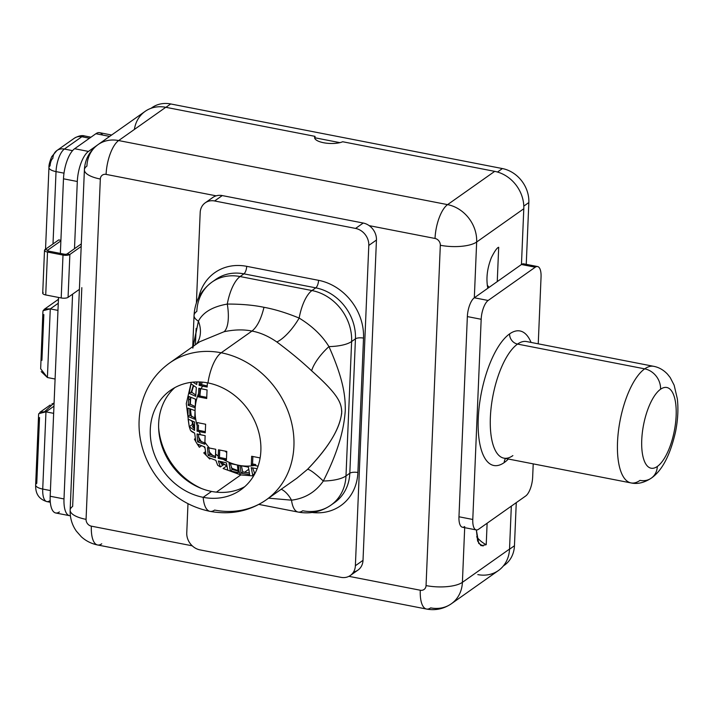 <?xml version="1.0" encoding="UTF-8"?>
<svg xmlns="http://www.w3.org/2000/svg" width="713" height="713" viewBox="0 0 713 713"><rect width="100%" height="100%" fill="white"/><g stroke="black" fill="none" stroke-linecap="round" stroke-linejoin="round"><path stroke-width="1.07" d="M477.808 574.607A33.502 28.778 -125.2 0 0 509.528 549.072L511.328 506.132L509.528 549.072A33.502 28.778 54.8 0 1 498.449 570.525L451.311 603.795A33.502 28.778 -125.2 0 0 462.398 582.343L509.528 549.072L462.398 582.343A33.502 28.778 54.8 0 1 451.311 603.795C443.646 608.947 435.385 610.693 426.508 609.045A27.415 10.445 -79 0 1 420.287 590.23A6.096 5.232 -125.2 0 0 426.053 585.587A27.415 9.367 2.4 0 0 462.398 582.343A27.415 9.367 -177.6 0 1 426.053 585.587L440.322 245.263A6.096 5.232 -125.2 0 0 435.028 238.463L369.182 225.638A15.231 13.084 54.8 0 1 376.446 240.031L363.015 560.338A15.231 13.084 54.8 0 1 353.577 571.96M525.668 265.334A15.231 5.802 101 0 0 521.453 264.514L523.797 208.74A33.502 28.778 -125.2 0 0 494.706 171.361L342.677 141.744A15.534 5.312 -177.6 0 1 323.64 142.743A15.534 5.312 -177.6 0 1 315.039 136.361L165.773 107.289L118.643 140.559L447.577 204.631A27.415 10.445 101 0 0 435.028 238.463L369.182 225.638A15.231 13.084 54.8 0 1 376.446 240.031L368.799 245.424A15.231 13.084 -125.2 0 0 355.582 228.427L363.22 223.035A15.231 13.084 54.8 0 1 369.182 225.638A15.231 13.084 -125.2 0 0 363.22 223.035L222.251 195.576L214.604 200.968A15.231 13.084 -125.2 0 0 205.228 202.831A15.231 13.084 -125.2 0 0 200.184 212.581L196.405 302.918L200.184 212.581A15.231 13.084 -125.2 0 1 214.604 200.968L355.582 228.427L363.22 223.035L222.251 195.576A15.231 13.084 -125.2 0 0 216.164 195.834L106.094 174.391A6.096 5.232 -125.2 0 0 100.328 179.034L86.068 519.358A6.096 5.232 -125.2 0 0 91.353 526.158L192.225 545.81L91.353 526.158A27.415 10.445 101 0 0 97.574 544.973A27.415 10.445 101 0 0 101.736 543.805M497.255 281.599L521.453 264.514L523.797 208.74L476.658 242.019L474.323 297.784L487.835 288.248C485.936 278.658 487.139 268.418 491.435 257.518C494.706 251.047 497.13 247.634 498.69 247.277L497.255 281.599L474.323 297.784L488.147 300.476L535.276 267.206L521.453 264.514L487.835 288.248C485.936 278.658 487.139 268.418 491.435 257.518C494.706 251.047 497.13 247.634 498.69 247.277L497.255 281.599M521.453 264.514A15.231 5.802 -79 0 1 523.77 263.863L537.593 266.555A15.231 5.802 101 0 0 535.276 267.206L521.453 264.514M451.311 603.795A33.502 28.778 -125.2 0 1 430.67 607.877A27.415 10.445 101 0 1 426.508 609.045A27.415 10.445 101 0 1 420.287 590.23L348.924 576.336L420.287 590.23A6.096 5.232 -125.2 0 0 426.053 585.587L440.322 245.263A27.415 9.367 2.4 0 0 476.658 242.019L474.323 297.784L488.147 300.476L535.276 267.206A15.231 5.802 101 0 1 541.051 277.009L538.244 343.826L541.051 277.009A15.231 5.802 101 0 0 537.593 266.555M533.217 463.869L532.656 477.202L533.217 463.869M525.686 495.998A15.231 5.802 101 0 0 532.656 477.202A15.231 5.802 101 0 1 525.686 495.998L478.557 529.269L525.686 495.998M486.221 544.705A25.383 21.8 54.8 0 1 476.667 536.8A25.383 21.8 54.8 0 0 486.221 544.705L487.122 523.217L486.221 544.705L481.034 545.695L477.63 541.024L476.355 529.937L478.717 543.422L483.084 546.033M464.689 527.665L462.398 582.343L464.689 527.665M363.015 560.338L376.446 240.031L368.799 245.424L355.377 565.73L363.015 560.338A15.231 13.084 54.8 0 1 357.979 570.088L350.341 575.48A15.231 13.084 -125.2 0 0 355.377 565.73L363.015 560.338M205.228 202.831L212.866 197.43A15.231 13.084 54.8 0 1 216.164 195.834A15.231 13.084 54.8 0 1 222.251 195.576L214.604 200.968L355.582 228.427A15.231 13.084 -125.2 0 1 368.799 245.424L355.377 565.73A15.231 13.084 -125.2 0 1 340.957 577.343L199.988 549.883L340.957 577.343A15.231 13.084 -125.2 0 0 350.341 575.48M186.761 532.887A15.231 13.084 -125.2 0 0 199.988 549.883A15.231 13.084 -125.2 0 1 186.761 532.887L187.982 503.69L186.761 532.887M216.164 195.834L106.094 174.391A27.415 10.445 -79 0 1 118.643 140.559A27.415 10.445 101 0 0 106.094 174.391A6.096 5.232 -125.2 0 0 100.328 179.034A27.415 9.367 -177.6 0 1 84.401 169.792A27.415 9.367 2.4 0 0 100.328 179.034L86.068 519.358A27.415 9.367 -177.6 0 1 70.141 510.125A27.415 9.367 2.4 0 0 86.068 519.358A6.096 5.232 -125.2 0 0 91.353 526.158A27.415 10.445 -79 0 0 97.574 544.973C91.3 543.671 85.872 540.926 81.3 536.746L76.371 531.149C72.013 524.946 69.936 517.941 70.141 510.125A27.415 9.367 2.4 0 1 72.655 506.426L81.826 287.642M98.002 144.641A33.502 28.778 -125.2 0 0 86.915 166.093A27.415 9.367 2.4 0 0 84.401 169.792C84.963 159.454 89.499 151.067 98.002 144.641L145.131 111.371A33.502 28.778 54.8 0 1 165.773 107.289L118.643 140.559A33.502 28.778 -125.2 0 0 98.002 144.641A33.502 28.778 54.8 0 1 118.643 140.559L447.577 204.631A33.502 28.778 54.8 0 1 476.658 242.019A27.415 9.367 -177.6 0 1 440.322 245.263A6.096 5.232 -125.2 0 0 435.028 238.463A27.415 10.445 -79 0 1 447.577 204.631L494.706 171.361A33.502 28.778 54.8 0 1 523.797 208.74L476.658 242.019A33.502 28.778 -125.2 0 0 447.577 204.631L494.706 171.361L342.677 141.744A15.534 5.312 2.4 0 1 325.226 143.019A15.534 5.312 2.4 0 1 314.611 137.502A15.534 5.312 2.4 0 1 315.039 136.361L165.773 107.289A33.502 28.778 -125.2 0 0 134.374 129.454M111.629 135.024L99.588 132.68A24.367 9.287 -79 0 0 95.89 133.723L109.668 136.406L95.89 133.723L74.633 148.723A24.367 9.287 -79 0 0 63.484 178.803L60.355 253.409L63.484 178.803L77.307 181.494L74.491 248.703L81.3 243.891L67.102 253.917A2.13 0.731 2.4 0 1 64.268 254.167L48.796 251.154A2.13 0.731 2.4 0 1 47.753 250.147L60.881 240.878L47.753 250.147L44.99 249.603L47.753 250.147L47.726 250.735L47.753 250.147A2.13 0.731 2.4 0 0 47.557 250.432A2.13 0.731 2.4 0 0 48.796 251.154L47.521 252.054A5.178 1.774 -177.6 0 1 44.99 249.603A5.178 1.774 2.4 0 0 44.509 250.308A5.178 1.774 2.4 0 0 47.521 252.054L45.721 294.95L61.202 297.963L63.002 255.067L61.202 297.963A5.178 1.774 -177.6 0 0 68.065 297.357A5.178 1.774 -177.6 0 1 61.202 297.963L45.721 294.95L47.521 252.054L63.002 255.067L47.521 252.054L48.796 251.154L64.268 254.167L63.002 255.067A5.178 1.774 2.4 0 0 69.865 254.452A5.178 1.774 -177.6 0 1 63.002 255.067L64.268 254.167A2.13 0.731 2.4 0 0 67.102 253.917L69.865 254.452L68.065 297.357L79.393 289.353L68.065 297.357L69.865 254.452L81.193 246.457L69.865 254.452L67.102 253.917L74.491 248.703L77.307 181.494A24.367 9.287 -79 0 1 88.457 151.423L96.915 145.443L88.457 151.423A24.367 9.287 101 0 0 77.307 181.494L63.484 178.803A24.367 9.287 -79 0 1 74.633 148.723L95.89 133.723A24.367 9.287 -79 0 1 102.627 135.033M70.382 515.731A24.367 9.287 -79 0 1 64.001 498.94L72.583 294.166L64.001 498.94A24.367 9.287 101 0 0 69.535 515.668A24.367 9.287 101 0 0 70.382 515.731M43.19 292.508A5.178 1.774 -177.6 0 0 45.721 294.95A5.178 1.774 -177.6 0 1 42.718 293.203L44.509 250.308M58.742 239.898L60.908 240.317L58.742 239.898L44.99 249.603L58.742 239.898M64.001 173.161L56.033 171.61L53.003 243.953L56.033 171.61A18.28 6.961 -79 0 1 64.393 149.053L72.557 150.648L64.393 149.053A18.28 6.961 101 0 0 56.033 171.61A12.183 4.162 -177.6 0 1 48.956 167.502A12.183 4.162 2.4 0 0 56.033 171.61L64.001 173.161M59.411 511.934A24.367 9.287 -79 0 1 50.177 496.248L58.511 297.446L50.177 496.248L64.001 498.94L50.177 496.248A24.367 9.287 -79 0 0 55.712 512.977L69.535 515.668M74.633 148.723L88.457 151.423L74.633 148.723M41.211 371.598L47.406 377.525L55.088 379.022L47.406 377.525L40.659 368.773L42.914 311.581L43.092 310.69L50.275 308.889L47.406 377.525L50.275 308.889L57.967 310.387L50.275 308.889L45.195 308.916L43.092 310.69M58.27 303.248L50.275 308.889L58.27 303.248M41.924 360.332L43.841 314.576M90.97 137.199L84.624 135.96A18.28 6.961 101 0 0 81.843 136.736A18.28 6.961 -79 0 1 84.624 135.96C81.959 135.105 78.537 135.853 74.339 138.224A12.183 10.463 54.8 0 1 81.843 136.736A12.183 10.463 -125.2 0 0 74.339 138.224L56.888 150.541A12.183 10.463 54.8 0 1 64.393 149.053A12.183 10.463 -125.2 0 0 56.888 150.541A12.183 10.463 -125.2 0 0 52.86 158.339A6.096 2.317 -79 0 0 50.07 165.862A12.183 4.162 2.4 0 0 48.956 167.502L45.534 249.22M81.843 136.736L64.393 149.053L81.843 136.736L89.508 138.233L81.843 136.736M38.6 414.547L38.778 413.647L45.962 411.847L53.956 406.205L45.962 411.847L53.653 413.344L45.962 411.847L42.727 489.065L50.418 490.562L42.727 489.065A12.183 4.162 -177.6 0 1 35.65 484.956A12.183 4.162 2.4 0 0 42.727 489.065A18.28 6.961 101 0 0 46.88 501.604A18.28 6.961 -79 0 1 42.727 489.065L45.962 411.847L40.873 411.873M38.6 414.538L35.65 484.956A12.183 4.162 2.4 0 1 36.764 483.307L39.527 417.533M51.88 403.995L54.081 403.032L44.625 411.633M35.65 484.956C35.534 490.615 36.479 498.414 46.88 501.604A18.28 6.961 101 0 0 49.652 500.829M476.239 529.919A15.231 5.802 101 0 0 478.557 529.269A15.231 5.802 101 0 1 472.781 519.465L458.967 516.773L472.781 519.465A15.231 5.802 101 0 0 476.239 529.919L462.425 527.228A15.231 5.802 -79 0 1 458.967 516.773L467.354 316.581L481.177 319.272L472.781 519.465L481.177 319.272A15.231 5.802 101 0 1 488.147 300.476A15.231 5.802 101 0 0 481.177 319.272L467.354 316.581A15.231 5.802 -79 0 1 474.323 297.784A15.231 5.802 101 0 0 467.354 316.581L458.967 516.773A15.231 5.802 101 0 0 464.733 526.577M314.941 138.678L315.039 136.361L314.977 137.796L339.896 142.645L314.977 137.796L314.941 138.678M497.487 172.038L502.398 168.562L170.701 103.955L165.933 107.315L170.701 103.955L502.398 168.562A30.463 26.167 54.8 0 1 528.841 202.545L526.247 264.345L528.841 202.545L523.797 206.11L528.841 202.545A30.463 26.167 54.8 0 0 502.398 168.562L497.487 172.038M503.333 565.979L504.385 565.24A30.463 26.167 54.8 0 0 514.456 545.739L509.528 549.224L514.456 545.739L516.265 502.647L514.456 545.739A30.463 26.167 54.8 0 1 503.405 565.89M151.129 108.269A30.463 26.167 54.8 0 1 170.701 103.955A30.463 26.167 54.8 0 0 151.94 107.663L151.049 108.296M509.617 333.889A68.537 26.114 -79 0 1 531.06 342.427A68.537 26.114 101 0 0 509.617 333.889A9.135 7.852 -125.2 0 0 517.549 344.085A59.393 22.638 -79 0 1 526.568 341.554L653.714 366.322A59.393 22.638 101 0 0 644.695 368.853A59.393 22.638 101 0 0 618.403 431.347A59.393 22.638 101 0 0 631.005 482.924A59.393 22.638 101 0 0 640.024 480.384A18.28 15.695 -125.2 0 0 651.281 478.156A18.28 15.695 -125.2 0 0 657.324 466.462A41.122 15.668 101 0 0 676.138 415.715A41.122 15.668 101 0 0 660.559 389.245A18.28 15.695 -125.2 0 0 644.695 368.853L517.549 344.085A9.135 7.852 54.8 0 1 509.617 333.889A68.537 26.114 101 0 0 478.254 418.469A68.537 26.114 101 0 0 504.216 462.585A68.537 26.114 -79 0 1 478.254 418.469A68.537 26.114 -79 0 1 509.617 333.889M508.351 459.029A68.537 26.114 -79 0 1 504.216 462.585A68.537 26.114 101 0 0 508.351 459.029M505.535 458.477A9.135 7.852 -125.2 0 0 504.216 462.585A9.135 7.852 54.8 0 1 505.535 458.477M512.87 455.616A59.393 22.638 -79 0 1 503.85 458.147A59.393 22.638 -79 0 1 491.248 406.579A59.393 22.638 -79 0 1 517.549 344.085L644.695 368.853A59.393 22.638 -79 0 1 653.714 366.322C658.919 367.32 663.536 369.949 667.546 374.209L670.211 377.569L674.15 385.207L677.35 398.879C678.464 409.057 677.876 419.966 675.585 431.597C670.282 455.028 662.19 470.553 651.281 478.156C644.204 482.772 637.449 484.359 631.005 482.924A59.393 22.638 -79 0 1 618.403 431.347A59.393 22.638 -79 0 1 644.695 368.853A18.28 15.695 54.8 0 1 660.559 389.245A41.122 15.668 101 0 0 641.745 439.992A41.122 15.668 101 0 0 657.324 466.462A41.122 15.668 101 0 0 676.138 415.715A41.122 15.668 101 0 0 660.559 389.245A41.122 15.668 101 0 0 641.745 439.992A41.122 15.668 101 0 0 657.324 466.462A18.28 15.695 54.8 0 1 651.281 478.156M631.005 482.924L503.85 458.147A59.393 22.638 -79 0 1 491.248 406.579A59.393 22.638 -79 0 1 517.549 344.085A59.393 22.638 -79 0 1 526.568 341.554M198.775 297.33A51.782 44.482 54.8 0 1 246.698 266.332L318.568 280.325A51.782 44.482 54.8 0 1 363.523 338.105L357.89 472.514A51.782 44.482 54.8 0 1 312.134 512.495A51.782 44.482 -125.2 0 0 357.89 472.514L363.523 338.105A51.782 44.482 -125.2 0 0 318.568 280.325L246.698 266.332A51.782 44.482 -125.2 0 0 198.775 297.33M211.948 282.116A45.685 39.251 -125.2 0 0 196.833 311.367A30.463 10.41 2.4 0 0 194.043 315.476C194.845 301.563 200.816 290.441 211.948 282.116A45.685 39.251 54.8 0 1 240.094 276.546A45.685 39.251 -125.2 0 0 211.948 282.116L215.772 279.425A45.685 39.251 54.8 0 1 243.917 273.845A6.096 2.317 101 0 0 246.698 266.332A6.096 2.317 -79 0 1 243.917 273.845L315.779 287.847A6.096 2.317 101 0 0 318.568 280.325A6.096 2.317 -79 0 1 315.779 287.847A45.685 39.251 54.8 0 1 355.448 338.827A6.096 2.086 -177.6 0 1 363.523 338.105A6.096 2.086 2.4 0 0 355.448 338.827L349.816 473.236A6.096 2.086 -177.6 0 1 357.89 472.514A6.096 2.086 2.4 0 0 349.816 473.236A45.685 39.251 54.8 0 1 334.7 502.487A45.685 39.251 54.8 0 0 349.816 473.236L355.448 338.827L351.625 341.518A30.463 10.41 -177.6 0 1 328.951 346.598A30.463 11.007 -44.9 0 0 311.626 370.796C301.563 361.339 289.968 351.732 276.84 341.973C268.471 336.188 260.183 332.552 251.956 331.064C257.081 327.017 261.101 319.103 263.988 307.303C253.436 305.102 241.199 304.023 227.287 304.077A30.463 11.203 -102.1 0 1 224.132 331.705L199.649 341.777M195.433 344.753L196.12 328.479L195.433 344.753M192.831 348.131L198.419 321.171A30.463 10.41 -177.6 0 1 194.043 315.476A30.463 10.41 2.4 0 0 198.419 321.171L192.982 346.491M196.699 343.862A30.463 24.394 40.4 0 0 198.419 321.171A30.463 24.394 -139.6 0 1 198.125 341.474M198.419 321.171C202.947 312.356 212.563 306.661 227.287 304.077C212.563 306.661 202.947 312.356 198.419 321.171M215.772 279.425A45.685 39.251 54.8 0 1 243.917 273.845L240.094 276.546A30.463 11.604 101 0 0 227.287 304.077A30.463 11.604 -79 0 1 240.094 276.546L311.964 290.548L315.779 287.847L243.917 273.845L240.094 276.546L311.964 290.548A30.463 11.604 101 0 0 299.157 318.078C286.35 312.829 274.63 309.237 263.988 307.303C274.63 309.237 286.35 312.829 299.157 318.078A30.463 10.41 -56.1 0 1 276.84 341.973A30.463 10.41 123.9 0 0 299.157 318.078C312.249 326.073 322.187 335.582 328.951 346.598C322.187 335.582 312.249 326.073 299.157 318.078A30.463 11.604 -79 0 1 311.964 290.548A45.685 39.251 54.8 0 1 351.625 341.518A45.685 39.251 -125.2 0 0 311.964 290.548L315.779 287.847A45.685 39.251 54.8 0 1 355.448 338.827L351.625 341.518L345.992 475.936L349.816 473.236L345.992 475.936A30.463 10.41 -177.6 0 1 323.319 481.017C342.008 444.208 344.308 422.319 345.279 410.75C345.368 398.612 344.709 381.927 328.951 346.598A30.463 10.41 2.4 0 0 351.625 341.518L345.992 475.936A45.685 39.251 54.8 0 1 330.877 505.187A45.685 39.251 -125.2 0 0 345.992 475.936A30.463 10.41 2.4 0 1 323.319 481.017A30.463 3.93 46.2 0 0 307.499 469.359C336.848 439.11 340.324 421.392 341.705 413.362C341.643 403.977 340.377 396.366 311.626 370.796A30.463 11.007 135.1 0 1 328.951 346.598C344.709 381.927 345.368 398.612 345.279 410.75C344.308 422.319 342.008 444.208 323.319 481.017C315.627 492.068 305.03 498.458 291.519 500.178A30.463 17.575 81.4 0 0 281.261 489.234A30.463 17.575 -98.6 0 1 291.519 500.178C305.03 498.458 315.627 492.068 323.319 481.017A30.463 3.93 -133.8 0 0 307.499 469.359L296.964 478.138L307.499 469.359C338.657 436.9 340.948 419.458 341.785 411.642C341.153 402.89 338.72 394.806 311.626 370.796C301.563 361.339 289.968 351.732 276.84 341.973C268.471 336.188 260.183 332.552 251.956 331.064L221.208 352.775A83.76 71.951 -125.2 0 0 169.605 362.988A83.76 71.951 54.8 0 1 221.208 352.775L251.956 331.064C243.703 329.344 234.425 329.549 224.132 331.705C234.425 329.549 243.703 329.344 251.956 331.064C257.081 327.017 261.101 319.103 263.988 307.303C253.436 305.102 241.199 304.023 227.287 304.077A30.463 11.203 77.9 0 1 224.132 331.705M298.105 512.059A30.463 11.604 -79 0 1 291.519 500.178A30.463 11.604 101 0 0 298.105 512.059A30.463 11.604 101 0 0 302.731 510.758A45.685 39.251 -125.2 0 0 330.877 505.187C320.912 511.943 309.986 514.233 298.105 512.059L258.828 504.403M268.587 498.173L291.519 500.178L268.587 498.173M296.964 478.138L266.216 499.849A83.76 71.951 -125.2 0 0 290.075 417.132A83.76 71.951 -125.2 0 0 221.208 352.775A83.76 71.951 54.8 0 1 290.075 417.132A83.76 71.951 54.8 0 1 266.216 499.849C249.612 511.266 230.869 515.098 209.987 511.364A30.463 11.604 -79 0 1 203.178 497.326A60.917 52.334 -125.2 0 0 260.86 450.892A60.917 52.334 -125.2 0 0 207.973 382.926A30.463 11.604 -79 0 1 221.208 352.775A30.463 11.604 101 0 0 207.973 382.926A60.917 52.334 -125.2 0 0 170.443 390.359A60.917 52.334 -125.2 0 0 153.09 450.518A60.917 52.334 -125.2 0 0 203.178 497.326A60.917 52.334 -125.2 0 0 240.709 489.893A60.917 52.334 -125.2 0 0 258.061 429.734A60.917 52.334 -125.2 0 0 207.973 382.926A60.917 52.334 -125.2 0 0 150.291 429.36A60.917 52.334 -125.2 0 0 203.178 497.326L211.529 491.426L203.178 497.326A30.463 11.604 101 0 0 209.987 511.364A30.463 11.604 101 0 0 214.613 510.071A83.76 71.951 -125.2 0 0 266.216 499.849M244.719 486.703A60.917 52.334 54.8 0 1 211.529 491.426A60.917 52.334 54.8 0 1 162.368 447.407A60.917 52.334 54.8 0 1 174.792 387.649A60.917 52.334 -125.2 0 0 162.368 447.407A60.917 52.334 -125.2 0 0 211.529 491.426A60.917 52.334 -125.2 0 0 244.719 486.703M201.717 488.592A65.489 56.256 54.8 0 1 158.616 427.533A65.489 56.256 -125.2 0 0 201.717 488.592M199.373 447.265L201.351 445.866L199.373 447.265L198.089 444.288L204.845 446.989L206.021 454.484L203.758 452.88L205.326 451.784L203.758 452.88L209.711 458.994L210.478 458.45L209.711 458.994L208.918 457.701L215.816 460.304L217.67 465.233L220.353 466.944L224.06 464.323A65.489 56.256 -125.2 0 0 226.529 465.714A65.489 56.256 54.8 0 1 224.06 464.323L220.353 466.944L218.356 460.999L226.351 462.826L227.777 470.143L223.098 468.512L226.574 466.061L223.098 468.512L240.807 474.92L253.587 475.945L240.807 474.92L216.404 492.148L240.807 474.92A15.231 5.802 -79 0 1 238.739 465.286A50.258 43.172 -125.2 0 0 254.496 465.464L258.088 466.142L254.496 465.464A50.258 43.172 54.8 0 1 238.739 465.286A15.231 5.802 101 0 0 240.807 474.92L223.098 468.512L227.777 470.143L226.351 462.826L218.356 460.999L220.353 466.944L217.67 465.233L215.816 460.304L208.918 457.701L209.711 458.994L203.758 452.88L206.021 454.484L204.845 446.989L198.089 444.288L199.373 447.265L196.28 442.497M202.207 382.115A62.441 53.635 -125.2 0 0 201.512 384.717A62.441 53.635 54.8 0 1 202.207 382.115M200.709 388.674A62.441 53.635 -125.2 0 0 199.97 396.036A62.441 53.635 54.8 0 1 200.709 388.674M205.255 424.164A62.441 53.635 -125.2 0 0 205.594 424.957A62.441 53.635 54.8 0 1 205.255 424.164M224.916 451.053A62.441 53.635 -125.2 0 0 226.734 452.55A62.441 53.635 54.8 0 1 224.916 451.053M257.161 468.682L251.226 467.675L252.66 474.992L254.069 475.134L252.66 474.992L254.755 473.512L252.66 474.992L251.226 467.675L257.161 468.682M240.121 465.553L241.047 473.227L249.657 474.617L248.436 467.158L240.121 465.553L248.436 467.158L249.657 474.617L241.047 473.227L240.121 465.553M192.893 382.15L196.699 384.503L197.055 381.927L196.699 384.503L192.893 382.15M199.426 381.954L199.07 385.314L202.644 386.17A50.258 43.172 -125.2 0 0 200.995 388.728L198.838 388.255L198.553 393.567A50.258 43.172 -125.2 0 0 197.198 425.928L197.038 431.151L199.194 431.632A50.258 43.172 -125.2 0 0 200.611 434.787L197.038 433.932L197.59 441.864L204.818 444.235L204.872 442.167A50.258 43.172 -125.2 0 0 209.453 448.04L207.465 447.63L208.169 455.455L215.549 457.719L215.531 453.958A50.258 43.172 -125.2 0 0 218.223 456.088L218.196 458.334L223.222 459.377A50.258 43.172 -125.2 0 0 238.739 465.286A50.258 43.172 54.8 0 1 223.222 459.377L226.422 460.001L226.779 451.418L218.49 449.805L218.223 456.088A50.258 43.172 54.8 0 1 215.531 453.958L215.727 449.261L209.453 448.04A50.258 43.172 54.8 0 1 204.872 442.167L205.148 435.67L200.611 434.787A50.258 43.172 54.8 0 1 199.194 431.632L205.264 432.809L205.629 424.235L197.332 422.613L197.198 425.928A50.258 43.172 54.8 0 1 198.553 393.567L198.41 396.874L206.708 398.496L207.064 389.913L200.995 388.728A50.258 43.172 54.8 0 1 202.644 386.17L207.189 387.052L207.367 382.81L207.189 387.052L199.07 385.314L200.398 384.378L207.233 385.911L200.398 384.378L199.07 385.314L199.426 381.954M196.859 443.45L196.53 442.898L196.859 443.45M194.417 439.146L195.701 440.714L194.417 439.146L195.228 438.566L194.417 439.146L196.387 442.693M190.193 429.333C190.237 430.634 191.726 431.9 194.658 433.121L195.701 440.714L194.658 433.121L190.71 430.599M195.175 407.783L195.549 399.191L188.838 396.455L188.161 405.26L195.175 407.783L188.161 405.26L189.89 404.039L195.219 406.606L189.89 404.039L188.161 405.26L188.838 396.455L195.549 399.191L195.175 407.783M195.701 396.303L196.351 387.516L191.039 383.799L189.195 393.424L195.701 396.303L189.195 393.424L191.289 391.945L195.772 395.047L191.289 391.945L189.195 393.424L191.039 383.799L196.351 387.516L195.701 396.303M194.711 419.208L195.05 410.635L188.036 408.121L188 416.472L194.711 419.208L195.05 410.635L188.036 408.121L188 416.472L189.908 415.126L194.756 417.978L189.908 415.126L188 416.472L194.711 419.208M192.421 421.41L192.287 424.547L193.455 424.77L192.457 426.739L194.533 428.798L193.455 424.77A62.441 53.635 -125.2 0 0 194.506 427.862A62.441 53.635 -125.2 0 0 194.524 427.925A62.441 53.635 54.8 0 1 194.506 427.862A62.441 53.635 54.8 0 1 193.455 424.77A62.441 53.635 54.8 0 1 192.492 421.436A62.441 53.635 -125.2 0 0 193.455 424.77L192.287 424.547L189.248 426.695L194.56 430.411L194.613 422.043L188.116 419.164L189.248 426.695L194.56 430.411L194.613 422.043L188.116 419.164L189.248 426.695L192.287 424.547L192.403 421.802M232.215 469.502L230.388 463.646L232.215 469.502L230.308 470.847L238.276 472.692L237.358 465.01L229.087 463.388L230.308 470.847L238.276 472.692L237.358 465.01L229.087 463.388L230.308 470.847L232.215 469.502L237.777 470.981M221.066 462.559L220.201 462.051L221.066 462.559M204.889 447.933A65.489 56.256 54.8 0 1 203.909 446.721A65.489 56.256 -125.2 0 0 204.889 447.933M188.499 400.055L189.729 399.191M194.506 427.862L193.891 428.415L194.506 427.862M198.642 437.461L198.802 437.345A62.441 53.635 54.8 0 1 198.588 436.953A62.441 53.635 -125.2 0 0 198.802 437.345A62.441 53.635 -125.2 0 0 201.503 441.908A62.441 53.635 54.8 0 1 198.802 437.345L198.642 437.461M220.014 461.436A62.441 53.635 -125.2 0 0 221.36 462.372A62.441 53.635 -125.2 0 0 224.069 464.118A62.441 53.635 -125.2 0 0 226.511 465.544A62.441 53.635 54.8 0 1 224.069 464.118A62.441 53.635 54.8 0 1 221.36 462.372A62.441 53.635 54.8 0 1 220.014 461.436M231.181 467.897A62.441 53.635 -125.2 0 0 237.67 470.42A62.441 53.635 54.8 0 1 231.181 467.897M242.634 471.801A62.441 53.635 -125.2 0 0 244.63 472.229L248.498 469.493L244.63 472.229A62.441 53.635 54.8 0 1 242.634 471.801M193.49 386.259A62.441 53.635 -125.2 0 0 191.672 392.72A62.441 53.635 54.8 0 1 193.49 386.259M190.834 397.649A62.441 53.635 -125.2 0 0 190.371 404.521A62.441 53.635 54.8 0 1 190.834 397.649M190.514 409.369A62.441 53.635 -125.2 0 0 191.423 416.588A62.441 53.635 54.8 0 1 190.514 409.369M209.114 451.784A62.441 53.635 -125.2 0 0 212.911 455.607A62.441 53.635 54.8 0 1 209.114 451.784M220.13 461.828L221.146 462.505L220.13 461.828M220.495 462.799L221.36 462.372L220.495 462.799M191.316 421.009L192.162 421.321L191.316 421.009M193.125 386.045L191.289 391.945L193.125 386.045M195.986 381.954L196.922 382.792L195.986 381.954M200.665 382.008L200.398 384.378L200.665 382.008M200.05 388.532L199.685 395.982L206.752 397.355L199.685 395.982L198.41 396.874L198.838 388.255L207.064 389.913L206.708 398.496L198.41 396.874L199.685 395.982L200.05 388.532M198.472 425.028L198.33 430.242L205.317 431.677L198.33 430.242L197.038 431.151L205.264 432.809L205.629 424.235L197.332 422.613L197.038 431.151L198.33 430.242L198.472 425.028M198.401 434.297L199.23 440.705L204.845 443.014L199.23 440.705L197.59 441.864L204.818 444.235L205.148 435.67L197.038 433.932L197.59 441.864L199.23 440.705L198.401 434.297M208.757 447.907L209.8 454.306L215.495 456.418L209.8 454.306L208.169 455.455L215.549 457.719L215.727 449.261L207.465 447.63L208.169 455.455L209.8 454.306L208.757 447.907M219.497 455.188L219.488 457.425L226.467 458.86L219.488 457.425L218.196 458.334L226.422 460.001L226.779 451.418L218.49 449.805L218.196 458.334L219.488 457.425L219.72 450.046L219.497 455.188M220.014 461.409L221.814 464.413L224.069 464.118L220.014 461.409M190.442 397.462L189.89 404.039L190.442 397.462M189.729 409.039L189.908 415.126M252.571 467.915L254.755 473.512L252.571 467.915M255.085 473.254A62.441 53.635 54.8 0 1 254.389 473.254A62.441 53.635 -125.2 0 0 255.085 473.254M249.042 472.906A62.441 53.635 54.8 0 1 244.63 472.229A62.441 53.635 -125.2 0 0 249.042 472.906M255.771 464.573L252.571 463.949L255.771 464.573M241.377 465.794L242.768 472.006L249.06 472.986L242.768 472.006L241.047 473.227L242.768 472.006L241.377 465.794M252.883 456.507L252.571 463.949L251.297 464.849L254.496 465.464L251.297 464.849L252.571 463.949L252.883 456.507M259.897 459.234L259.951 457.88L251.662 456.267L251.297 464.849L251.662 456.267L259.951 457.88L259.897 459.234M487.22 285.129A25.383 21.8 -125.2 0 0 489.118 287.339A25.383 21.8 54.8 0 1 487.22 285.129M84.401 169.792L70.141 510.125M58.43 299.317L44.081 309.451M56.888 150.541L51.737 156.664C49.678 161.664 48.751 165.273 48.956 167.502M46.88 501.604L50.311 502.273M39.759 412.408L50.249 405.002M426.508 609.045L97.574 544.973M192.733 346.661L194.043 315.476M330.877 505.187L334.7 502.487M209.987 511.364C187.982 506.729 169.961 494.875 155.915 475.812C148.331 465.126 143.26 453.477 140.702 440.875C138.696 430.777 138.5 420.839 140.096 411.036C143.768 390.581 153.598 374.566 169.605 362.988L199.658 341.768M191.244 382.337L186.289 403.603L189.203 426.543L190.3 429.877M199.319 447.203L196.708 443.219"/></g></svg>
